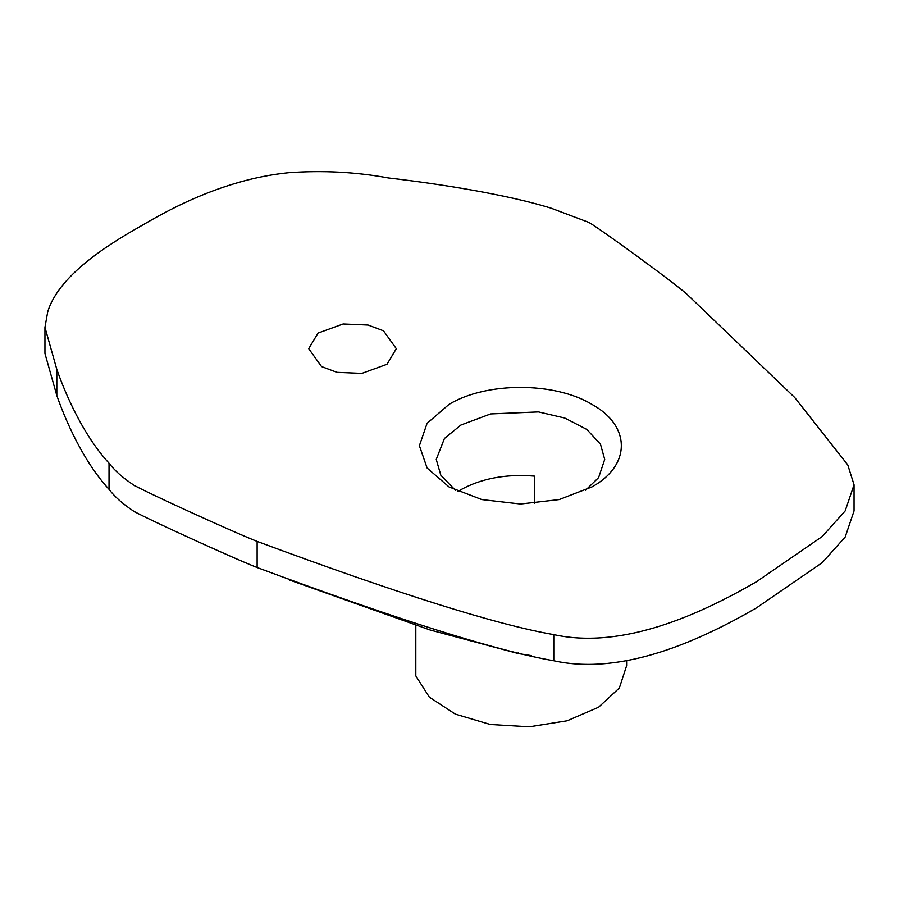 <?xml version="1.0" encoding="UTF-8"?>
<svg xmlns="http://www.w3.org/2000/svg" width="899" height="899" viewBox="0 0 899 899"><rect width="100%" height="100%" fill="white"/><g stroke="black" fill="none" stroke-linecap="round" stroke-linejoin="round"><path stroke-width="1.35" d="M585.451 490.36L598.599 477.605L604.712 459.411L600.453 444.151L586.8 429.43L564.808 418.057L538.49 411.911L490.618 413.933L460.895 425.036L444.454 438.465L436.24 459.411L440.825 475.223L455.49 490.36M591.947 486.921L559.167 499.574L520.465 504.013L481.774 499.563L449.006 486.921L427.104 468.008L419.395 445.69L427.07 423.35L448.972 404.404C486.415 381.704 554.739 381.805 592.003 404.415C631.132 425.89 631.087 465.48 591.947 486.921L591.947 486.921M534.456 503.451L534.456 476.099C506.171 473.818 481.65 478.335 460.917 489.674L457.917 491.495M321.539 366.567L336.99 372.332L361.881 373.388L386.997 364.275L396.313 348.688L383.48 330.798L368.039 325.033L343.148 323.977L318.021 333.091L308.717 348.688L321.539 366.567M531.399 655.607L518.509 653.607L430.216 630.03L289.748 580.113M44.95 327.348L44.95 353.487L56.817 395.526C60.795 406.944 78.606 456.276 109.026 489.326C114.611 496.709 122.86 504.013 133.771 511.25C146.11 518.375 231.47 557.436 257.125 567.539C398.043 619.872 496.933 650.943 553.784 660.754C623.636 676.194 702.164 639.245 756.34 607.971L822.225 562.639L845.172 537.051L854.05 510.924L854.05 484.786L847.768 464.895L794.66 397.459L686.308 293.613C668.822 278.802 601.161 229.515 588.823 222.39L550.851 208.107C493.607 190.543 408.157 180.261 388.379 177.968C356.229 172.024 323.033 170.271 288.804 172.698C219.929 179.53 162.876 213.321 140.48 226.267C118.05 239.201 59.525 272.139 47.703 311.908L44.95 327.348L56.817 369.388C60.795 380.816 78.606 430.149 109.026 463.187C114.611 470.57 122.86 477.875 133.771 485.112C146.11 492.236 231.47 531.298 257.125 541.4C398.043 593.733 496.933 624.805 553.784 634.615C623.636 650.056 702.164 613.107 756.34 581.833L822.225 536.512L845.172 510.924L854.05 484.786M518.509 653.607L518.509 652.472M626.614 660.641L626.614 665.732L619.355 687.993L598.588 707.221L567.145 720.773L529.32 726.808L490.281 724.482L455.377 714.132L429.362 697.174L415.81 675.913L415.81 625.49M553.784 660.754L553.784 634.615M257.125 567.539L257.125 541.4M109.026 489.326L109.026 463.187M56.817 395.526L56.817 369.388"/></g></svg>
